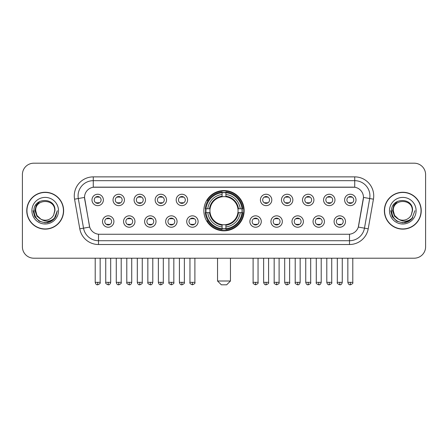 <?xml version="1.0" encoding="UTF-8"?>
<svg xmlns="http://www.w3.org/2000/svg" width="448" height="448" viewBox="0 0 448 448"><rect width="100%" height="100%" fill="white"/><g stroke="black" fill="none" stroke-linecap="round" stroke-linejoin="round"><path stroke-width="0.67" d="M203.857 210.7A20.143 20.143 0 0 0 224 230.838A20.143 20.143 0 0 0 244.143 210.7A20.143 20.143 0 0 0 224 190.557A20.143 20.143 0 0 0 203.857 210.7M134.96 221.53A5.701 5.701 0 0 1 129.259 227.231A5.701 5.701 0 0 1 123.558 221.53A5.701 5.701 0 0 1 129.259 215.83A5.701 5.701 0 0 1 134.96 221.53M125.843 221.53A3.422 3.422 0 0 0 129.259 224.952A3.422 3.422 0 0 0 132.681 221.53A3.422 3.422 0 0 0 129.259 218.109A3.422 3.422 0 0 0 125.843 221.53M156.016 221.53A5.701 5.701 0 0 1 150.315 227.231A5.701 5.701 0 0 1 144.614 221.53A5.701 5.701 0 0 1 150.315 215.83A5.701 5.701 0 0 1 156.016 221.53M146.894 221.53A3.422 3.422 0 0 0 150.315 224.952A3.422 3.422 0 0 0 153.737 221.53A3.422 3.422 0 0 0 150.315 218.109A3.422 3.422 0 0 0 146.894 221.53M177.066 221.53A5.701 5.701 0 0 1 171.366 227.231A5.701 5.701 0 0 1 165.665 221.53A5.701 5.701 0 0 1 171.366 215.83A5.701 5.701 0 0 1 177.066 221.53M167.95 221.53A3.422 3.422 0 0 0 171.366 224.952A3.422 3.422 0 0 0 174.787 221.53A3.422 3.422 0 0 0 171.366 218.109A3.422 3.422 0 0 0 167.95 221.53M198.122 221.53A5.701 5.701 0 0 1 192.422 227.231A5.701 5.701 0 0 1 186.721 221.53A5.701 5.701 0 0 1 192.422 215.83A5.701 5.701 0 0 1 198.122 221.53M189 221.53A3.422 3.422 0 0 0 192.422 224.952A3.422 3.422 0 0 0 195.843 221.53A3.422 3.422 0 0 0 192.422 218.109A3.422 3.422 0 0 0 189 221.53M261.279 221.53A5.701 5.701 0 0 1 255.578 227.231A5.701 5.701 0 0 1 249.878 221.53A5.701 5.701 0 0 1 255.578 215.83A5.701 5.701 0 0 1 261.279 221.53M252.157 221.53A3.422 3.422 0 0 0 255.578 224.952A3.422 3.422 0 0 0 259 221.53A3.422 3.422 0 0 0 255.578 218.109A3.422 3.422 0 0 0 252.157 221.53M282.335 221.53A5.701 5.701 0 0 1 276.634 227.231A5.701 5.701 0 0 1 270.934 221.53A5.701 5.701 0 0 1 276.634 215.83A5.701 5.701 0 0 1 282.335 221.53M273.213 221.53A3.422 3.422 0 0 0 276.634 224.952A3.422 3.422 0 0 0 280.05 221.53A3.422 3.422 0 0 0 276.634 218.109A3.422 3.422 0 0 0 273.213 221.53M303.386 221.53A5.701 5.701 0 0 1 297.685 227.231A5.701 5.701 0 0 1 291.984 221.53A5.701 5.701 0 0 1 297.685 215.83A5.701 5.701 0 0 1 303.386 221.53M294.263 221.53A3.422 3.422 0 0 0 297.685 224.952A3.422 3.422 0 0 0 301.106 221.53A3.422 3.422 0 0 0 297.685 218.109A3.422 3.422 0 0 0 294.263 221.53M324.442 221.53A5.701 5.701 0 0 1 318.741 227.231A5.701 5.701 0 0 1 313.04 221.53A5.701 5.701 0 0 1 318.741 215.83A5.701 5.701 0 0 1 324.442 221.53M315.319 221.53A3.422 3.422 0 0 0 318.741 224.952A3.422 3.422 0 0 0 322.157 221.53A3.422 3.422 0 0 0 318.741 218.109A3.422 3.422 0 0 0 315.319 221.53M345.492 221.53A5.701 5.701 0 0 1 339.791 227.231A5.701 5.701 0 0 1 334.09 221.53A5.701 5.701 0 0 1 339.791 215.83A5.701 5.701 0 0 1 345.492 221.53M336.37 221.53A3.422 3.422 0 0 0 339.791 224.952A3.422 3.422 0 0 0 343.213 221.53A3.422 3.422 0 0 0 339.791 218.109A3.422 3.422 0 0 0 336.37 221.53M113.91 221.53A5.701 5.701 0 0 1 108.209 227.231A5.701 5.701 0 0 1 102.508 221.53A5.701 5.701 0 0 1 108.209 215.83A5.701 5.701 0 0 1 113.91 221.53M104.787 221.53A3.422 3.422 0 0 0 108.209 224.952A3.422 3.422 0 0 0 111.63 221.53A3.422 3.422 0 0 0 108.209 218.109A3.422 3.422 0 0 0 104.787 221.53M124.438 199.942A5.701 5.701 0 0 1 118.737 205.643A5.701 5.701 0 0 1 113.036 199.942A5.701 5.701 0 0 1 118.737 194.247A5.701 5.701 0 0 1 124.438 199.942M115.315 199.942A3.422 3.422 0 0 0 118.737 203.364A3.422 3.422 0 0 0 122.153 199.942A3.422 3.422 0 0 0 118.737 196.526A3.422 3.422 0 0 0 115.315 199.942M145.488 199.942A5.701 5.701 0 0 1 139.787 205.643A5.701 5.701 0 0 1 134.086 199.942A5.701 5.701 0 0 1 139.787 194.247A5.701 5.701 0 0 1 145.488 199.942M136.366 199.942A3.422 3.422 0 0 0 139.787 203.364A3.422 3.422 0 0 0 143.209 199.942A3.422 3.422 0 0 0 139.787 196.526A3.422 3.422 0 0 0 136.366 199.942M166.538 199.942A5.701 5.701 0 0 1 160.843 205.643A5.701 5.701 0 0 1 155.142 199.942A5.701 5.701 0 0 1 160.843 194.247A5.701 5.701 0 0 1 166.538 199.942M157.422 199.942A3.422 3.422 0 0 0 160.843 203.364A3.422 3.422 0 0 0 164.259 199.942A3.422 3.422 0 0 0 160.843 196.526A3.422 3.422 0 0 0 157.422 199.942M187.594 199.942A5.701 5.701 0 0 1 181.894 205.643A5.701 5.701 0 0 1 176.193 199.942A5.701 5.701 0 0 1 181.894 194.247A5.701 5.701 0 0 1 187.594 199.942M178.472 199.942A3.422 3.422 0 0 0 181.894 203.364A3.422 3.422 0 0 0 185.315 199.942A3.422 3.422 0 0 0 181.894 196.526A3.422 3.422 0 0 0 178.472 199.942M271.807 199.942A5.701 5.701 0 0 1 266.106 205.643A5.701 5.701 0 0 1 260.406 199.942A5.701 5.701 0 0 1 266.106 194.247A5.701 5.701 0 0 1 271.807 199.942M262.685 199.942A3.422 3.422 0 0 0 266.106 203.364A3.422 3.422 0 0 0 269.528 199.942A3.422 3.422 0 0 0 266.106 196.526A3.422 3.422 0 0 0 262.685 199.942M292.858 199.942A5.701 5.701 0 0 1 287.157 205.643A5.701 5.701 0 0 1 281.462 199.942A5.701 5.701 0 0 1 287.157 194.247A5.701 5.701 0 0 1 292.858 199.942M283.741 199.942A3.422 3.422 0 0 0 287.157 203.364A3.422 3.422 0 0 0 290.578 199.942A3.422 3.422 0 0 0 287.157 196.526A3.422 3.422 0 0 0 283.741 199.942M313.914 199.942A5.701 5.701 0 0 1 308.213 205.643A5.701 5.701 0 0 1 302.512 199.942A5.701 5.701 0 0 1 308.213 194.247A5.701 5.701 0 0 1 313.914 199.942M304.791 199.942A3.422 3.422 0 0 0 308.213 203.364A3.422 3.422 0 0 0 311.634 199.942A3.422 3.422 0 0 0 308.213 196.526A3.422 3.422 0 0 0 304.791 199.942M334.964 199.942A5.701 5.701 0 0 1 329.263 205.643A5.701 5.701 0 0 1 323.562 199.942A5.701 5.701 0 0 1 329.263 194.247A5.701 5.701 0 0 1 334.964 199.942M325.847 199.942A3.422 3.422 0 0 0 329.263 203.364A3.422 3.422 0 0 0 332.685 199.942A3.422 3.422 0 0 0 329.263 196.526A3.422 3.422 0 0 0 325.847 199.942M356.02 199.942A5.701 5.701 0 0 1 350.319 205.643A5.701 5.701 0 0 1 344.618 199.942A5.701 5.701 0 0 1 350.319 194.247A5.701 5.701 0 0 1 356.02 199.942M346.898 199.942A3.422 3.422 0 0 0 350.319 203.364A3.422 3.422 0 0 0 353.741 199.942A3.422 3.422 0 0 0 350.319 196.526A3.422 3.422 0 0 0 346.898 199.942M103.382 199.942A5.701 5.701 0 0 1 97.681 205.643A5.701 5.701 0 0 1 91.98 199.942A5.701 5.701 0 0 1 97.681 194.247A5.701 5.701 0 0 1 103.382 199.942M94.259 199.942A3.422 3.422 0 0 0 97.681 203.364A3.422 3.422 0 0 0 101.102 199.942A3.422 3.422 0 0 0 97.681 196.526A3.422 3.422 0 0 0 94.259 199.942M79.789 228.822L74.564 199.181A19.001 19.001 0 0 1 93.274 176.876L354.726 176.876A19.001 19.001 0 0 1 373.436 199.181L368.211 228.822A19.001 19.001 0 0 1 349.502 244.518L98.498 244.518A19.001 19.001 0 0 1 79.789 228.822L89.695 227.074L84.689 199.181A10.259 10.259 0 0 1 94.791 187.141L353.209 187.141A10.259 10.259 0 0 1 363.311 199.181L358.618 225.781A10.259 10.259 0 0 1 348.516 234.259L99.484 234.259A10.259 10.259 0 0 1 89.382 225.781L84.532 197.422L78.305 198.52A15.198 15.198 0 0 1 93.274 180.678L354.726 180.678A15.198 15.198 0 0 1 369.695 198.52L364.47 228.161A15.198 15.198 0 0 1 349.502 240.722L98.498 240.722A15.198 15.198 0 0 1 83.53 228.161L78.305 198.52A15.198 15.198 0 0 1 78.075 195.877M205.666 212.598A18.43 18.43 0 0 1 205.666 208.802M26.768 210.7A18.43 18.43 0 0 0 45.203 229.13A18.43 18.43 0 0 0 63.633 210.7A18.43 18.43 0 0 0 45.203 192.27A18.43 18.43 0 0 0 26.768 210.7M384.367 210.7A18.43 18.43 0 0 0 402.797 229.13A18.43 18.43 0 0 0 421.232 210.7A18.43 18.43 0 0 0 402.797 192.27A18.43 18.43 0 0 0 384.367 210.7M93.274 176.876L93.274 187.253L354.726 187.253L354.726 176.876M84.532 197.4L84.644 195.877M348.516 234.259L99.484 234.259M373.436 199.181L363.468 197.422L358.305 227.074L368.211 228.822M358.618 225.781L358.557 226.106M89.443 226.106L89.382 225.781M425.6 174.597A11.402 11.402 0 0 0 414.198 163.195L33.802 163.195A11.402 11.402 0 0 0 22.4 174.597L22.4 246.803A11.402 11.402 0 0 0 33.802 258.199L414.198 258.199A11.402 11.402 0 0 0 425.6 246.803L425.6 174.597L425.6 246.803M22.4 174.597L22.4 246.803M414.198 163.195L33.802 163.195M33.802 258.199L414.198 258.199M63.442 210.7A18.239 18.239 0 0 0 45.203 192.461A18.239 18.239 0 0 0 26.958 210.7A18.239 18.239 0 0 0 45.203 228.939A18.239 18.239 0 0 0 63.442 210.7M51.744 220.892L45.203 222.813L39.144 221.189L34.709 216.754L33.09 210.7L34.709 216.754L39.144 221.189L45.203 222.813L51.257 221.189L55.692 216.754L57.316 210.7L54.32 218.669L52.623 220.27M41.636 219.671L36.926 216.205L34.972 210.7L36.182 205.341L39.934 201.337M40.807 219.122L36.971 215.449L35.7 210.7C35.118 198.442 55.283 198.442 54.701 210.7L53.659 215.023L54.93 210.7C55.871 196.98 33.527 197.316 33.942 210.7C34.698 218.781 39.155 222.757 47.309 222.628C50.624 221.99 53.256 220.293 55.199 217.538C50.814 221.749 46.06 222.298 40.936 219.19A9.503 9.503 0 0 0 53.659 215.023L54.701 210.7C55.283 198.442 35.118 198.442 35.7 210.7C35.118 198.442 55.283 198.442 54.701 210.7C55.283 198.442 35.118 198.442 35.7 210.7L36.971 215.449L40.807 219.122L36.971 215.449L35.7 210.7C35.868 214.525 37.615 217.358 40.936 219.19M31.903 210.7A13.3 13.3 0 0 0 45.203 224A13.3 13.3 0 0 0 58.503 210.7A13.3 13.3 0 0 0 45.203 197.4A13.3 13.3 0 0 0 31.903 210.7M55.199 217.538L51.794 220.858M51.716 220.909L47.354 222.617M57.316 210.7L55.692 216.754L51.257 221.189L45.203 222.813L39.144 221.189L34.709 216.754L33.09 210.7L34.709 216.754L39.144 221.189L45.203 222.813L51.257 221.189L55.692 216.754L57.316 210.7M421.042 210.7A18.239 18.239 0 0 0 402.797 192.461A18.239 18.239 0 0 0 384.558 210.7A18.239 18.239 0 0 0 402.797 228.939A18.239 18.239 0 0 0 421.042 210.7M414.91 210.7L411.919 218.669L410.222 220.27M399.235 219.671L394.526 216.205L392.571 210.7L393.781 205.341L397.533 201.337M412.3 210.7L411.258 215.023L412.53 210.7C413.47 196.98 391.121 197.316 391.541 210.7C392.297 218.781 396.754 222.757 404.902 222.628C408.223 221.99 410.855 220.293 412.798 217.538C408.414 221.749 403.659 222.298 398.535 219.19L394.57 215.449L393.299 210.7C392.717 198.442 412.882 198.442 412.3 210.7L411.258 215.023A9.503 9.503 0 0 1 398.535 219.19L394.57 215.449L393.299 210.7C392.717 198.442 412.882 198.442 412.3 210.7C412.882 198.442 392.717 198.442 393.299 210.7C392.717 198.442 412.882 198.442 412.3 210.7M398.535 219.19L394.57 215.449L393.299 210.7C393.467 214.525 395.214 217.358 398.535 219.19M389.497 210.7A13.3 13.3 0 0 0 402.797 224A13.3 13.3 0 0 0 416.097 210.7A13.3 13.3 0 0 0 402.797 197.4A13.3 13.3 0 0 0 389.497 210.7M412.798 217.538L409.399 220.853M409.315 220.909L404.953 222.617L409.338 220.892L404.953 222.617L409.338 220.892L402.797 222.813L396.743 221.189L392.308 216.754L390.684 210.7M409.321 220.903L404.964 222.617L409.321 220.903M226.66 284.805L221.34 284.805L217.538 281.002L230.462 281.002L226.66 284.805M237.933 212.598A14.062 14.062 0 0 0 225.898 196.767L225.898 196.767A14.062 14.062 0 0 0 210.067 212.598A14.062 14.062 0 0 0 237.933 212.598L238.493 212.598L237.933 212.598A14.062 14.062 0 0 1 225.898 224.633L225.898 226.929A16.341 16.341 0 0 0 240.229 212.598L242.754 212.598A18.85 18.85 0 0 1 225.898 229.454L225.898 228.687A18.088 18.088 0 0 0 241.987 212.598M206.052 212.598A18.049 18.049 0 0 1 206.052 208.802M225.898 192.746A18.049 18.049 0 0 0 222.102 192.746M241.948 208.802A18.049 18.049 0 0 1 241.948 212.598M242.754 208.802A18.85 18.85 0 0 0 225.898 191.946L225.898 192.713A18.088 18.088 0 0 1 241.987 208.802L242.754 208.802M205.246 212.598A18.85 18.85 0 0 0 222.102 229.454L222.102 228.687A18.088 18.088 0 0 1 206.013 212.598L205.246 212.598M241.987 208.802L240.229 208.802A16.341 16.341 0 0 0 225.898 194.471L225.898 192.713M225.898 228.687L225.898 226.929M206.013 212.598L207.771 212.598A16.341 16.341 0 0 0 222.102 226.929L222.102 228.687M225.898 194.471L225.898 196.207A14.616 14.616 0 0 1 238.493 208.802L240.229 208.802M240.229 212.598L238.493 212.598A14.616 14.616 0 0 1 225.898 225.193M222.102 226.929L222.102 224.633A14.062 14.062 0 0 1 210.067 212.598L207.771 212.598M237.933 208.802L238.493 208.802M225.898 228.648A18.049 18.049 0 0 1 222.102 228.648M222.102 191.946A18.85 18.85 0 0 0 205.246 208.802L206.013 208.802A18.088 18.088 0 0 1 222.102 192.713L222.102 191.946M222.102 192.713L222.102 194.471A16.341 16.341 0 0 0 207.771 208.802L206.013 208.802M222.102 196.745L222.102 194.471M207.771 208.802L209.507 208.802A14.616 14.616 0 0 1 222.102 196.207M222.102 224.633L222.102 225.193A14.616 14.616 0 0 1 209.507 212.598M208.191 200.441L207.11 200.441A19.762 19.762 0 0 1 243.762 210.7A19.762 19.762 0 0 1 207.11 220.959L208.191 220.959M96.544 203.168L96.544 202.63A2.918 2.918 0 0 0 98.823 202.63L98.823 203.168M98.823 196.722L98.823 197.26A2.918 2.918 0 0 0 96.544 197.26L96.544 196.722M117.594 203.168L117.594 202.63A2.918 2.918 0 0 0 119.874 202.63L119.874 203.168M119.874 196.722L119.874 197.26A2.918 2.918 0 0 0 117.594 197.26L117.594 196.722M138.65 203.168L138.65 202.63A2.918 2.918 0 0 0 140.93 202.63L140.93 203.168M140.93 196.722L140.93 197.26A2.918 2.918 0 0 0 138.65 197.26L138.65 196.722M159.701 203.168L159.701 202.63A2.918 2.918 0 0 0 161.98 202.63L161.98 203.168M161.98 196.722L161.98 197.26A2.918 2.918 0 0 0 159.701 197.26L159.701 196.722M180.751 203.168L180.751 202.63A2.918 2.918 0 0 0 183.036 202.63L183.036 203.168M183.036 196.722L183.036 197.26A2.918 2.918 0 0 0 180.751 197.26L180.751 196.722M264.964 203.168L264.964 202.63A2.918 2.918 0 0 0 267.249 202.63L267.249 203.168M267.249 196.722L267.249 197.26A2.918 2.918 0 0 0 264.964 197.26L264.964 196.722M286.02 203.168L286.02 202.63A2.918 2.918 0 0 0 288.299 202.63L288.299 203.168M288.299 196.722L288.299 197.26A2.918 2.918 0 0 0 286.02 197.26L286.02 196.722M307.07 203.168L307.07 202.63A2.918 2.918 0 0 0 309.35 202.63L309.35 203.168M309.35 196.722L309.35 197.26A2.918 2.918 0 0 0 307.07 197.26L307.07 196.722M328.126 203.168L328.126 202.63A2.918 2.918 0 0 0 330.406 202.63L330.406 203.168M330.406 196.722L330.406 197.26A2.918 2.918 0 0 0 328.126 197.26L328.126 196.722M349.177 203.168L349.177 202.63A2.918 2.918 0 0 0 351.456 202.63L351.456 203.168M351.456 196.722L351.456 197.26A2.918 2.918 0 0 0 349.177 197.26L349.177 196.722M107.066 224.756L107.066 224.213A2.918 2.918 0 0 0 109.346 224.213L109.346 224.756M109.346 218.305L109.346 218.848A2.918 2.918 0 0 0 107.066 218.848L107.066 218.305M128.122 224.756L128.122 224.213A2.918 2.918 0 0 0 130.402 224.213L130.402 224.756M130.402 218.305L130.402 218.848A2.918 2.918 0 0 0 128.122 218.848L128.122 218.305M149.173 224.756L149.173 224.213A2.918 2.918 0 0 0 151.452 224.213L151.452 224.756M151.452 218.305L151.452 218.848A2.918 2.918 0 0 0 149.173 218.848L149.173 218.305M170.229 224.756L170.229 224.213A2.918 2.918 0 0 0 172.508 224.213L172.508 224.756M172.508 218.305L172.508 218.848A2.918 2.918 0 0 0 170.229 218.848L170.229 218.305M191.279 224.756L191.279 224.213A2.918 2.918 0 0 0 193.558 224.213L193.558 224.756M193.558 218.305L193.558 218.848A2.918 2.918 0 0 0 191.279 218.848L191.279 218.305M254.442 224.756L254.442 224.213A2.918 2.918 0 0 0 256.721 224.213L256.721 224.756M256.721 218.305L256.721 218.848A2.918 2.918 0 0 0 254.442 218.848L254.442 218.305M275.492 224.756L275.492 224.213A2.918 2.918 0 0 0 277.771 224.213L277.771 224.756M277.771 218.305L277.771 218.848A2.918 2.918 0 0 0 275.492 218.848L275.492 218.305M296.548 224.756L296.548 224.213A2.918 2.918 0 0 0 298.827 224.213L298.827 224.756M298.827 218.305L298.827 218.848A2.918 2.918 0 0 0 296.548 218.848L296.548 218.305M317.598 224.756L317.598 224.213A2.918 2.918 0 0 0 319.878 224.213L319.878 224.756M319.878 218.305L319.878 218.848A2.918 2.918 0 0 0 317.598 218.848L317.598 218.305M338.654 224.756L338.654 224.213A2.918 2.918 0 0 0 340.934 224.213L340.934 224.756M340.934 218.305L340.934 218.848A2.918 2.918 0 0 0 338.654 218.848L338.654 218.305M349.502 234.214L349.502 244.518M98.498 244.518L98.498 234.214M74.564 199.181L78.305 198.52M222.102 228.822A18.222 18.222 0 0 0 225.898 228.822M242.122 212.598A18.222 18.222 0 0 0 242.122 208.802M225.898 192.578A18.222 18.222 0 0 0 222.102 192.578M97.681 282.335L95.211 282.335C95.642 284.094 96.466 284.917 97.681 284.805L97.681 282.335L100.15 282.335L100.15 258.199M118.737 282.335L116.267 282.335C116.698 284.094 117.522 284.917 118.737 284.805L118.737 282.335L121.206 282.335L121.206 258.199M139.787 282.335L137.318 282.335C137.749 284.094 138.572 284.917 139.787 284.805L139.787 282.335L142.257 282.335L142.257 258.199M160.843 282.335L158.368 282.335C158.799 284.094 159.628 284.917 160.843 284.805L160.843 282.335L163.313 282.335L163.313 258.199M181.894 282.335L179.424 282.335C179.855 284.094 180.678 284.917 181.894 284.805L181.894 282.335L184.363 282.335L184.363 258.199M266.106 282.335L263.637 282.335C264.068 284.094 264.891 284.917 266.106 284.805L266.106 282.335L268.576 282.335L268.576 258.199M287.157 282.335L284.687 282.335C285.118 284.094 285.942 284.917 287.157 284.805L287.157 282.335L289.632 282.335L289.632 258.199M308.213 282.335L305.743 282.335C306.174 284.094 306.998 284.917 308.213 284.805L308.213 282.335L310.682 282.335L310.682 258.199M329.263 282.335L326.794 282.335C327.225 284.094 328.048 284.917 329.263 284.805L329.263 282.335L331.733 282.335L331.733 258.199M350.319 282.335L347.85 282.335C348.281 284.094 349.104 284.917 350.319 284.805L350.319 282.335L352.789 282.335L352.789 258.199M108.209 282.335L105.739 282.335C105.235 283.125 106.058 283.948 108.209 284.805L108.209 282.335L110.678 282.335L110.678 258.199M129.259 282.335L126.79 282.335C126.291 283.125 127.114 283.948 129.259 284.805L129.259 282.335L131.729 282.335L131.729 258.199M150.315 282.335L147.846 282.335C147.342 283.125 148.165 283.948 150.315 284.805L150.315 282.335L152.785 282.335L152.785 258.199M171.366 282.335L168.896 282.335C168.398 283.125 169.221 283.948 171.366 284.805L171.366 282.335L173.835 282.335L173.835 258.199M192.422 282.335L189.952 282.335C189.448 283.125 190.271 283.948 192.422 284.805L192.422 282.335L194.891 282.335L194.891 258.199M255.578 282.335L253.109 282.335C252.61 283.125 253.434 283.948 255.578 284.805L255.578 282.335L258.048 282.335L258.048 258.199M276.634 282.335L274.165 282.335C273.661 283.125 274.484 283.948 276.634 284.805L276.634 282.335L279.104 282.335L279.104 258.199M297.685 282.335L295.215 282.335C294.717 283.125 295.54 283.948 297.685 284.805L297.685 282.335L300.154 282.335L300.154 258.199M318.741 282.335L316.271 282.335C315.767 283.125 316.59 283.948 318.741 284.805L318.741 282.335L321.21 282.335L321.21 258.199M339.791 282.335L337.322 282.335C336.823 283.125 337.646 283.948 339.791 284.805L339.791 282.335L342.261 282.335L342.261 258.199M230.462 258.199L230.462 281.002M217.538 258.199L217.538 281.002M95.211 282.335L95.211 258.199M100.15 282.335C100.654 283.125 99.831 283.948 97.681 284.805M116.267 282.335L116.267 258.199M121.206 282.335C121.705 283.125 120.882 283.948 118.737 284.805M137.318 282.335L137.318 258.199M142.257 282.335C142.761 283.125 141.938 283.948 139.787 284.805M158.368 282.335L158.368 258.199M163.313 282.335C163.811 283.125 162.988 283.948 160.843 284.805M179.424 282.335L179.424 258.199M184.363 282.335C184.867 283.125 184.044 283.948 181.894 284.805M263.637 282.335L263.637 258.199M268.576 282.335C269.08 283.125 268.257 283.948 266.106 284.805M284.687 282.335L284.687 258.199M289.632 282.335C290.13 283.125 289.307 283.948 287.157 284.805M305.743 282.335L305.743 258.199M310.682 282.335C311.181 283.125 310.358 283.948 308.213 284.805M326.794 282.335L326.794 258.199M331.733 282.335C332.237 283.125 331.414 283.948 329.263 284.805M347.85 282.335L347.85 258.199M352.789 282.335C353.287 283.125 352.464 283.948 350.319 284.805M105.739 282.335L105.739 258.199M110.678 282.335C110.247 284.094 109.424 284.917 108.209 284.805M126.79 282.335L126.79 258.199M131.729 282.335C131.298 284.094 130.474 284.917 129.259 284.805M147.846 282.335L147.846 258.199M152.785 282.335C152.354 284.094 151.53 284.917 150.315 284.805M168.896 282.335L168.896 258.199M173.835 282.335C174.339 283.125 173.516 283.948 171.366 284.805M189.952 282.335L189.952 258.199M194.891 282.335C195.39 283.125 194.566 283.948 192.422 284.805M253.109 282.335L253.109 258.199M258.048 282.335C258.552 283.125 257.729 283.948 255.578 284.805M274.165 282.335L274.165 258.199M279.104 282.335C279.602 283.125 278.779 283.948 276.634 284.805M295.215 282.335L295.215 258.199M300.154 282.335C299.723 284.094 298.9 284.917 297.685 284.805M316.271 282.335L316.271 258.199M321.21 282.335C320.779 284.094 319.956 284.917 318.741 284.805M337.322 282.335L337.322 258.199M342.261 282.335C341.83 284.094 341.006 284.917 339.791 284.805"/></g></svg>
